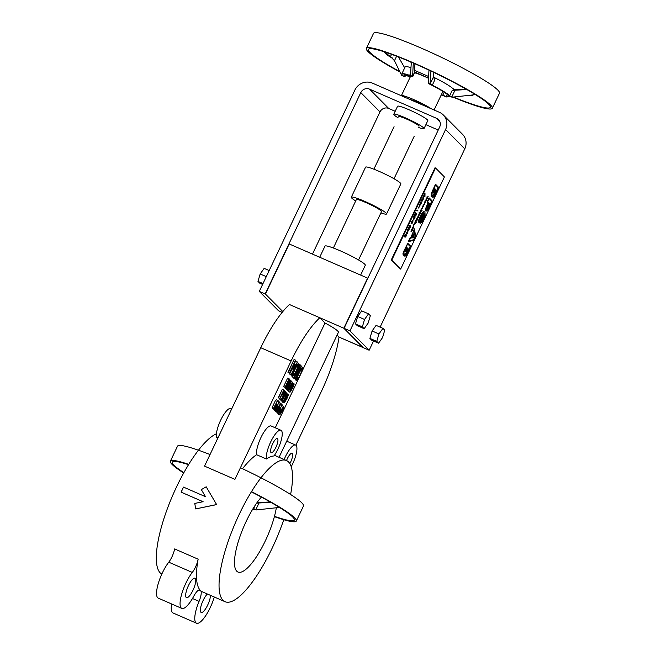 <?xml version="1.0" encoding="UTF-8"?>
<svg xmlns="http://www.w3.org/2000/svg" width="656" height="656" viewBox="0 0 656 656"><rect width="100%" height="100%" fill="white"/><g stroke="black" fill="none" stroke-linecap="round" stroke-linejoin="round"><path stroke-width="0.98" d="M161.802 574.115A76.973 21.992 -66.5 0 1 168.813 504.849A76.973 21.992 -66.5 0 1 216.39 433.805A76.973 21.992 -66.5 0 0 168.813 504.849A76.973 21.992 -66.5 0 0 161.802 574.115M272.33 547.801A76.973 21.992 -66.5 0 1 225.016 601.683A76.973 21.992 -66.5 0 1 235.602 522.332A76.973 21.992 -66.5 0 1 286.508 460.553A76.973 21.992 -66.5 0 1 290.6 494.501A76.973 21.992 -66.5 0 0 286.508 460.553A7.716 2.206 113.5 0 1 292.043 453.337A7.716 2.206 113.5 0 0 286.524 460.553A76.973 21.992 -66.5 0 0 235.602 522.332A76.973 21.992 -66.5 0 0 225.016 601.683A76.973 21.992 -66.5 0 0 272.33 547.801A76.973 21.992 -66.5 0 0 283.753 519.716A76.973 21.992 -66.5 0 1 272.33 547.801M200.621 590.638A76.973 21.992 113.5 0 0 202.474 591.868L225.016 601.683L202.474 591.868A76.973 21.992 113.5 0 1 200.621 590.638L199.022 589.949L200.621 590.638A11.152 3.19 113.5 0 1 199.063 601.372A11.152 3.19 113.5 0 0 200.621 590.638M266.393 458.987A76.973 21.992 -66.5 0 1 274.028 455.961A16.736 4.781 113.5 0 0 281.235 440.217A16.736 4.781 113.5 0 0 280.948 430.27A16.736 4.781 113.5 0 0 271.305 440.684A16.736 4.781 113.5 0 0 266.393 458.987L256.594 454.715A76.973 21.992 113.5 0 0 242.499 468.72A76.973 21.992 113.5 0 1 256.594 454.715A16.736 4.781 113.5 0 1 261.498 436.412A16.736 4.781 113.5 0 1 271.149 425.998A16.736 4.781 113.5 0 0 261.498 436.412A16.736 4.781 113.5 0 0 256.594 454.715L266.393 458.987A76.973 21.992 -66.5 0 1 274.028 455.961A16.736 4.781 113.5 0 0 281.235 440.217A16.736 4.781 113.5 0 0 280.948 430.27A16.736 4.781 113.5 0 0 271.305 440.684A16.736 4.781 113.5 0 0 266.393 458.987M234.914 479.364L204.533 466.129L260.752 347.721A70.282 20.082 -66.5 0 1 289.427 304.515L343.826 328.221L363.03 347.557L339.021 337.094A70.282 20.082 -66.5 0 1 321.391 391.419L295.856 445.186L321.391 391.419A70.282 20.082 -66.5 0 0 339.021 337.094L337.061 335.126L339.021 337.094L363.08 347.467L343.826 328.221L367.614 278.128L343.826 328.221L319.816 317.758L325.015 322.998A26.773 2.895 -154.6 0 1 338.414 332.289A26.773 2.895 -154.6 0 0 325.015 322.998L275.258 427.794L325.015 322.998L319.816 317.758L289.427 304.515A70.282 20.082 -66.5 0 0 260.752 347.721L204.533 466.129L234.914 479.364L291.133 360.964A70.282 20.082 -66.5 0 1 319.816 317.758A70.282 20.082 -66.5 0 0 291.133 360.964L260.752 347.721L291.133 360.964L234.914 479.364M217.948 437.872L216.414 437.208A16.736 4.781 113.5 0 1 221.318 418.897A16.736 4.781 113.5 0 1 230.961 408.491A16.736 4.781 113.5 0 0 221.318 418.897A16.736 4.781 113.5 0 0 216.414 437.208L217.948 437.872M198.145 559.183A76.973 21.992 113.5 0 0 200.178 590.195A11.152 3.19 113.5 0 0 199.85 589.957A11.152 3.19 113.5 0 0 193.832 596.099A22.312 6.371 -66.5 0 1 181.794 608.399A22.312 6.371 -66.5 0 1 181.728 593.983A22.312 6.371 -66.5 0 1 192.282 572.434A11.152 3.19 113.5 0 0 198.145 559.183A76.973 21.992 113.5 0 0 200.178 590.195A11.152 3.19 113.5 0 0 199.85 589.957A11.152 3.19 113.5 0 0 193.832 596.099A22.312 6.371 -66.5 0 1 181.794 608.399A22.312 6.371 -66.5 0 1 181.728 593.983A22.312 6.371 -66.5 0 1 192.282 572.434A11.152 3.19 113.5 0 0 198.145 559.183L174.627 548.933A11.152 3.19 113.5 0 1 168.756 562.184A11.152 3.19 113.5 0 0 174.627 548.933L198.145 559.183M203.147 501.758L181.171 492.18L183.5 487.105L205.476 496.682L201.335 489.622L206.189 486.793L216.595 504.554L195.685 508.917L194.775 503.423L203.089 501.709L181.105 492.131L183.5 487.105L205.476 496.682L201.335 489.622L206.189 486.793L216.595 504.554L195.685 508.917L194.775 503.423L203.089 501.709L181.105 492.131L203.147 501.758M210.592 494.353L216.652 504.612L195.685 508.917L216.652 504.612L210.592 494.353M406.925 248.288L406.384 247.738C404.555 252.15 404.736 252.33 406.925 248.288L407.171 248.394C404.982 252.437 404.801 252.257 406.622 247.845C404.801 252.257 404.982 252.437 407.171 248.394L406.622 247.845C404.801 252.257 404.982 252.437 407.171 248.394C404.982 252.437 404.801 252.257 406.622 247.845L406.384 247.738C404.555 252.15 404.736 252.33 406.925 248.288M406.982 233.716L406.048 232.782L406.277 232.306L407.253 233.142L407.565 232.044L407.228 233.823L406.048 232.782L406.523 232.413L407.253 233.142L407.679 232.158L406.982 233.716M407.007 233.036L407.319 231.937L407.007 233.036M414.764 217.333C412.985 220.67 412.714 220.654 413.969 217.292L413.829 216.398L415.01 217.439C413.231 220.769 412.96 220.76 414.207 217.398C412.96 220.76 413.231 220.769 415.01 217.439C413.231 220.769 412.96 220.76 414.207 217.398L413.583 216.906L414.075 216.505L415.01 217.439C413.231 220.769 412.96 220.76 414.207 217.398L413.969 217.292C412.714 220.654 412.985 220.67 414.764 217.333M418.389 208.05L419.75 205.41L418.389 208.05M422.8 199.531L422.874 197.349L423.792 198.137L423.046 199.637L423.12 197.456L423.792 198.137L423.046 199.637L422.874 197.349L422.8 199.531M413.69 225.213L413.813 224.541L414.19 224.778L413.69 225.213M419.848 213.651C418.512 216.013 418.331 215.857 419.315 213.175L419.463 212.478L420.389 213.413L420.094 213.758C418.758 216.119 418.577 215.963 419.561 213.282L419.233 212.946L419.561 213.282C418.577 215.963 418.758 216.119 420.094 213.758C418.758 216.119 418.577 215.963 419.561 213.282L418.987 212.839L419.463 212.478L420.389 213.413L420.094 213.758C418.758 216.119 418.577 215.963 419.561 213.282L419.315 213.175C418.331 215.857 418.512 216.013 419.848 213.651M425.096 200.785L426.416 200.711L425.359 201.285L425.613 202.417L424.596 202.95L424.58 204.582L424.563 202.532L425.35 202.491L425.342 200.892L426.416 200.711L425.359 201.285L425.613 202.417L424.596 202.95L424.58 204.582L424.088 202.909L425.104 202.384L425.096 200.785L426.416 200.711L425.096 200.785L425.104 201.392L425.096 200.785M424.334 204.475L424.317 202.425L425.35 202.491L424.858 201.285L425.35 202.491L424.317 202.425L424.334 204.475M420.652 218.456L423.833 213.389L424.899 212.733L423.833 213.389L420.652 218.456M420.045 223.376L423.514 217.349L420.406 221.744L418.954 222.638L418.889 220.432L422.694 212.413L424.202 211.544L420.693 218.669L424.293 213.233L425.137 212.839L423.981 218.596L420.07 223.384L423.981 218.596L424.891 212.733L420.693 218.669L423.907 211.412L421.537 213.651L418.93 219.342L418.831 222.614L418.725 219.998L420.562 215.48L422.439 212.323L424.153 211.519L422.694 212.413L418.889 220.432L418.831 222.614L419.545 222.646L423.505 216.882L420.045 223.376M408.294 241.547L410.172 237.603L410.779 237.538L414.584 228.928L415.486 236.258L413.575 240.285L408.54 241.654L410.418 237.71L411.025 237.644L414.584 228.928L415.486 236.258L413.575 240.285L408.294 241.547L410.172 237.603L411.025 237.644L414.338 228.821L411.025 237.644L410.172 237.603L408.294 241.547M423.235 204.705L424.563 204.631L423.505 205.197L423.751 206.337L422.735 206.861L422.718 208.501L422.472 206.935L423.489 206.402L423.243 205.303L424.563 204.631L423.505 205.197L423.751 206.337L422.735 206.861L422.718 208.501L422.226 206.829L423.243 206.296L422.997 205.197L424.563 204.631L423.235 204.705L423.243 205.303L423.235 204.705M422.48 208.395L422.456 206.337L423.489 206.402L422.997 205.197L423.489 206.402L422.456 206.337L422.48 208.395M417.798 217.029L418.225 216.308L417.798 217.029M417.56 218.202L417.774 217.718C418.528 216.373 418.389 216.472 417.347 217.997L418.372 216.259C417.519 217.636 417.552 217.685 418.479 216.398C418.963 216.554 418.741 217.185 417.806 218.309L418.618 216.611L417.241 218.022L418.618 216.611L418.011 217.825C418.774 216.472 418.635 216.562 417.61 218.095L418.372 216.259C417.519 217.636 417.552 217.685 418.479 216.398C418.963 216.554 418.741 217.185 417.806 218.309L418.011 217.825C418.774 216.472 418.635 216.562 417.61 218.095L418.331 215.66L417.347 217.997C418.389 216.472 418.528 216.373 417.774 217.718L417.806 218.309C418.741 217.185 418.963 216.554 418.479 216.398C417.552 217.685 417.519 217.636 418.372 216.259C417.519 217.636 417.552 217.685 418.479 216.398C418.963 216.554 418.741 217.185 417.806 218.309C418.741 217.185 418.963 216.554 418.479 216.398C417.552 217.685 417.519 217.636 418.372 216.259C417.519 217.636 417.552 217.685 418.479 216.398C418.963 216.554 418.741 217.185 417.806 218.309L417.56 218.202M412.927 227.279L413.354 226.558L412.927 227.279M412.698 228.46L412.903 227.968C413.649 226.697 413.493 226.804 412.444 228.28L413.501 226.517C412.649 227.886 412.681 227.935 413.608 226.656C414.092 226.82 413.87 227.452 412.936 228.567L413.756 226.878L412.37 228.28L413.739 226.869L413.149 228.075C413.911 226.763 413.78 226.861 412.739 228.354L413.501 226.517C412.649 227.886 412.681 227.935 413.608 226.656C414.092 226.82 413.87 227.452 412.936 228.567L413.149 228.075C413.911 226.763 413.78 226.861 412.739 228.354L413.46 225.918L412.444 228.28C413.493 226.804 413.649 226.697 412.903 227.968L412.936 228.567C413.87 227.452 414.092 226.82 413.608 226.656C412.681 227.935 412.649 227.886 413.501 226.517C412.649 227.886 412.681 227.935 413.608 226.656C414.092 226.82 413.87 227.452 412.936 228.567C413.87 227.452 414.092 226.82 413.608 226.656C412.681 227.935 412.649 227.886 413.501 226.517C412.649 227.886 412.681 227.935 413.608 226.656C414.092 226.82 413.87 227.452 412.936 228.567L412.698 228.46M422.661 200.638L421.734 200.375C422.284 199.358 422.644 199.211 422.8 199.941L422.439 200.99L422.579 200.416L421.734 200.375C422.284 199.358 422.644 199.211 422.8 199.941L422.316 199.481L423.063 199.678L422.661 200.638M421.488 200.269C421.98 199.194 422.341 199.047 422.562 199.834L422.972 199.588L422.562 199.834C422.341 199.047 421.98 199.194 421.488 200.269L421.488 200.269M417.232 210.929L417.864 210.625L417.232 210.929M411.697 222.983L412.829 221.605L411.238 223.302L412.517 220.752C411.427 221.293 411.099 224.344 412.591 221.138C413.206 221.416 412.911 222.228 411.697 223.589L412.829 221.302L411.443 223.27L411.32 222.368L412.517 220.752C411.427 221.293 411.099 224.344 412.591 221.138C413.206 221.416 412.911 222.228 411.697 223.589L411.697 222.983M411.025 223.212L412.452 220.129L411.025 223.212M411.443 222.54L412.788 220.67L411.443 222.54M411.451 223.483L411.681 222.974L411.451 223.483M404.875 237.111C404.342 236.209 404.645 235.291 405.785 234.356C404.645 235.291 404.342 236.209 404.875 237.111L405.121 237.218C404.637 236.135 404.941 235.217 406.023 234.463L406.171 234.569C406.408 235.783 406.064 236.66 405.121 237.218C404.637 236.135 404.941 235.217 406.023 234.463L406.171 234.569C406.408 235.783 406.064 236.66 405.121 237.218L404.875 237.111M435.527 167.985L391.755 260.161L400.644 269.108L444.407 176.931L435.527 167.985L435.035 167.772L391.271 259.948L400.644 269.108L444.407 176.931L435.527 167.985L391.755 260.161L391.271 259.948L400.644 269.108L391.271 259.948L435.035 167.772L435.527 167.985M407.745 231.076C407.212 230.174 407.507 229.256 408.647 228.321L408.655 228.329C407.507 229.256 407.212 230.174 407.745 231.076L407.991 231.183C407.499 230.1 407.802 229.182 408.893 228.427L409.041 228.534C409.278 229.748 408.926 230.625 407.991 231.183C407.499 230.1 407.802 229.182 408.893 228.427L409.041 228.534C409.278 229.748 408.926 230.625 407.991 231.183L407.745 231.076M414.969 216.226L415.248 215.57L414.469 215.988L415.248 215.57C414.387 216.177 414.567 215.283 415.797 212.872L416.732 213.807C415.773 216.045 415.273 216.636 415.248 215.57C414.387 216.177 414.567 215.283 415.797 212.872L416.732 213.807C415.773 216.045 415.273 216.636 415.248 215.57L414.969 216.226M415.002 215.463C414.133 216.086 414.321 215.184 415.56 212.765L415.56 212.765C414.321 215.184 414.133 216.086 415.002 215.463M419.725 203.983C420.045 205.476 421.398 202.622 420.357 202.647L420.832 202.278L420.603 202.753C421.644 202.729 420.283 205.574 419.971 204.09L419.504 204.459L419.725 203.983L420.439 204.541L419.971 204.09L419.75 204.565C420.094 205.476 420.586 205.049 421.201 203.286L421.505 202.958L421.201 203.286C420.586 205.049 420.094 205.476 419.75 204.565L420.258 205.057L419.725 203.983C420.045 205.476 421.398 202.622 420.357 202.647L420.832 202.278L421.505 202.958L420.586 202.171L420.603 202.753C421.644 202.729 420.283 205.574 419.971 204.09L419.725 203.983M420.012 204.951L419.504 204.459L420.012 204.951M423.038 197.005L425.006 193.479L424.506 193.914L425.006 193.479L424.965 196.464L423.284 197.112L425.006 193.479L424.965 196.464L423.038 197.005L424.834 194.734L424.506 193.914L424.834 194.734L423.038 197.005M416.019 222.786L415.691 222.458C414.338 224.737 414.174 224.557 415.191 221.908L415.314 221.375L415.437 222.015C414.42 224.664 414.584 224.844 415.937 222.564C414.584 224.844 414.42 224.664 415.437 222.015L415.437 222.015C414.42 224.664 414.584 224.844 415.937 222.564L415.691 222.458C414.338 224.737 414.174 224.557 415.191 221.908L415.437 222.015C414.42 224.664 414.584 224.844 415.937 222.564L416.019 222.786M421.611 211.019L421.275 210.683C419.906 212.979 419.742 212.79 420.783 210.133L421.152 209.715L421.029 210.24C419.988 212.905 420.152 213.085 421.521 210.789C420.152 213.085 419.988 212.905 421.029 210.24L421.029 210.24C419.988 212.905 420.152 213.085 421.521 210.789L421.275 210.683C419.906 212.979 419.742 212.79 420.783 210.133L421.029 210.24C419.988 212.905 420.152 213.085 421.521 210.789L421.611 211.019M426.195 200.564L425.949 198.998L426.966 198.465L426.958 196.874L428.278 196.8L427.22 197.366L427.466 198.506L426.449 199.03L426.441 200.67L426.187 199.104L427.204 198.571L427.195 196.98L428.278 196.8L427.22 197.366L427.466 198.506L426.449 199.03L426.441 200.67L425.949 198.998L427.204 198.571L426.958 196.874L428.278 196.8L426.958 196.874L427.204 198.571L426.179 198.506L426.195 200.564M425.851 211.068L425.564 208.682L428.048 202.778L427.138 201.868L429.032 197.874L427.384 201.974L428.294 202.884L425.752 209.059L426.097 211.175L425.752 209.059L428.294 202.884L427.138 201.868L428.294 202.884L425.564 208.682L425.851 211.068M404.752 256.16L404.982 254.077L403.374 255.307L403.465 252.749L407.77 243.286L410.73 246.271L406.294 255.233L404.99 256.266L404.982 254.077L403.374 255.307L403.465 252.749L407.77 243.286L410.73 246.271L406.294 255.233L404.752 256.16M403.268 255.299L402.94 253.79L403.538 251.74L407.77 243.286L403.538 251.74L402.94 253.79L403.268 255.291M421.291 208.797L421.923 208.493L421.291 208.797M416.191 221.162L415.838 220.9C416.437 221.621 416.995 220.941 417.511 218.874C416.995 220.941 416.437 221.621 415.838 220.9L416.199 220.4C417.314 218.005 417.437 218.104 416.56 220.711L417.511 218.874L416.56 220.711C417.437 218.104 417.314 218.005 416.199 220.4C417.314 218.005 417.437 218.104 416.56 220.711C417.437 218.104 417.314 218.005 416.199 220.4L415.953 220.293C417.077 217.89 417.191 217.997 416.314 220.605L417.027 219.227L416.314 220.605C417.191 217.997 417.077 217.89 415.953 220.293L415.592 220.793L416.068 220.416L415.592 220.793L416.191 221.162M410.935 231.248L411.542 229.338L412.214 228.747L411.255 229.887L411.173 231.355L412.46 228.854L412.263 230.576L411.271 231.47L412.247 229.354L411.173 231.355L412.099 229.01L412.616 229.534L412.263 230.576L411.73 231.404L411.033 231.363L412.247 229.354L410.935 231.248M411.468 230.445L411.878 229.584L411.468 230.445M420.98 201.343L421.611 201.039L420.98 201.343M416.691 210.379L417.323 210.076L416.691 210.379M410.18 226.123L410.418 225.639L410.689 226.328L409.844 228.091L409.844 225.762L408.934 227.673L408.581 227.46L410.049 224.992C409.713 226.484 409.746 229.329 410.418 226.23L409.844 228.091L409.844 225.762L408.934 227.673L408.581 227.46L410.049 224.992C409.713 226.484 409.746 229.329 410.418 226.23L409.762 227.763L410.18 226.123M409.295 228.157L409.385 226.722L409.295 228.157M432.689 197.308L432.927 195.226L431.32 196.456L431.41 193.897L435.707 184.443L438.675 187.427L434.239 196.382L432.935 197.415L432.927 195.226L431.32 196.456L431.41 193.897L435.707 184.443L438.675 187.427L434.239 196.382L432.689 197.308M431.213 196.447L431.287 193.43L435.461 184.336L431.287 193.43L431.205 196.447M246.156 521.446A44.624 12.751 -66.5 0 1 261.383 497.084A44.624 12.751 -66.5 0 0 246.156 521.446A44.624 12.751 -66.5 0 0 237.939 572.024A44.624 12.751 -66.5 0 1 246.156 521.446M276.34 507.744A44.624 12.751 -66.5 0 1 265.368 540.79A44.624 12.751 -66.5 0 1 237.939 572.024A44.624 12.751 -66.5 0 0 265.368 540.79A44.624 12.751 -66.5 0 0 276.34 507.744M413.182 235.045L411.993 237.546L413.706 237.439L413.182 235.045L411.993 237.546L413.706 237.439L413.182 235.045M413.46 237.333L412.936 234.938L413.46 237.333L411.747 237.439L413.46 237.333M413.928 237.669L411.648 237.972L413.305 234.471L413.928 237.669L411.402 237.866L413.059 234.364L413.928 237.669M429.122 203.098L429.918 203.909L427.605 207.755L427.466 206.845L429.122 203.098L429.918 203.909L427.523 207.698L429.122 203.098M429.016 203.614C427.228 208.1 427.433 208.305 429.623 204.221L427.786 207.321L429.623 204.221L429.016 203.614C427.228 208.1 427.433 208.305 429.623 204.221L429.016 203.614M427.359 207.649L427.327 206.419L428.876 202.991L427.327 206.419L427.359 207.649M427.679 207.206L429.377 204.114L427.679 207.206M415.002 236.349L414.174 229.461L415.248 236.455L414.42 229.567L412.952 232.65L413.132 233.503L408.901 241.187L413.616 239.891L415.248 236.455L414.42 229.567L412.952 232.65L413.132 233.503L408.901 241.187L413.616 239.891L415.002 236.349M408.655 241.08L413.37 239.784L408.655 241.08M407.712 248.944C406.064 252.954 406.228 253.126 408.229 249.46C406.228 253.126 406.064 252.954 407.712 248.944L407.466 248.837C405.81 252.855 405.982 253.027 407.983 249.354L408.229 249.46C406.228 253.126 406.064 252.954 407.712 248.944C406.064 252.954 406.228 253.126 408.229 249.46L407.712 248.944M408.524 249.141L406.351 252.822L407.819 248.427L408.524 249.141L406.277 252.765L407.819 248.427L408.524 249.141M406.105 252.716L407.573 248.321L406.105 252.716M404.85 252.011L406.482 247.222L407.458 248.075L405.023 252.06L406.728 247.328L407.458 248.075L405.023 252.06L406.482 247.222L404.85 252.011M410.189 246.492L407.417 243.696L410.435 246.599L407.663 243.802L404.17 251.24L403.571 254.807L405.31 253.355L404.924 254.922L405.055 255.75L405.646 255.676L410.435 246.599L407.663 243.802L404.17 251.24L403.571 254.807L405.31 253.355L405.055 255.75L406.482 254.659L410.189 246.492L406.638 253.847L405.039 255.733L406.638 253.847L410.189 246.492M403.579 254.823L405.31 253.355L403.579 254.823M435.658 190.092C434.001 194.11 434.174 194.274 436.166 190.609C434.174 194.274 434.001 194.11 435.658 190.092L435.412 189.986C433.755 194.004 433.928 194.176 435.928 190.502L436.166 190.609C434.174 194.274 434.001 194.11 435.658 190.092C434.001 194.11 434.174 194.274 436.166 190.609L435.658 190.092M436.461 190.289L434.215 193.922L435.756 189.576L436.461 190.289L434.215 193.922L435.756 189.576L436.461 190.289M434.051 193.864L435.518 189.469L434.051 193.864M434.871 189.436L434.321 188.887C432.493 193.307 432.673 193.487 434.871 189.436L435.117 189.543C432.919 193.594 432.739 193.413 434.567 188.994C432.739 193.413 432.919 193.594 435.117 189.543L434.567 188.994C432.739 193.413 432.919 193.594 435.117 189.543C432.919 193.594 432.739 193.413 434.567 188.994L434.321 188.887C432.493 193.307 432.673 193.487 434.871 189.436M408.811 229.018L408.229 230.699L408.811 229.018M408.106 230.617L408.565 228.911L408.106 230.617M405.695 234.955L405.367 236.734L405.695 234.955M435.404 189.223L433.034 193.266L434.674 188.485L435.404 189.223L432.968 193.208L434.674 188.485L435.404 189.223M432.788 193.159L434.428 188.379L432.788 193.159M438.134 187.641L435.354 184.844L438.372 187.747L435.6 184.959L431.615 193.741L431.509 195.964L433.255 194.504L432.87 196.07L432.993 196.898L433.591 196.825L438.372 187.747L435.6 184.959L431.615 193.741L431.509 195.964L433.255 194.504L432.993 196.898L434.42 195.808L438.134 187.641L434.379 195.365L432.985 196.882L434.379 195.365L438.134 187.641M431.517 195.972L433.255 194.504L431.517 195.972M420.693 222.942L423.76 218.153L424.949 214.717L424.834 213.241L424.949 214.717L423.76 218.153L420.693 222.942M420.275 219.006L420.881 216.677L423.85 211.97L422.497 212.979L419.094 220.219L419.159 222.212L420.094 221.851L423.719 216.48L420.611 223.114L421.906 222.097L423.71 218.891L425.104 215.242L424.965 213.266L420.496 219.096L421.16 216.718L423.85 211.97L422.497 212.979L419.094 220.219L419.159 222.212L420.094 221.851L423.719 216.48L420.611 223.114L421.906 222.097L423.71 218.891L425.104 215.242L424.965 213.266L420.521 219.112L421.16 216.718L422.431 214.963L421.865 215.037L420.275 219.006M419.159 222.212L423.448 216.357L419.159 222.212M431.697 201.187L428.926 198.399L431.943 201.294L429.172 198.506L427.679 201.646L428.581 202.565L425.965 208.805L426.285 210.74L428.319 208.747L431.943 201.294L429.172 198.506L427.679 201.646L428.581 202.565L425.965 208.805L426.129 210.633L427.392 210.125L428.319 208.747L431.697 201.187M426.162 210.666L429.754 205.902L426.162 210.666M357.684 316.463L355.495 323.884L357.299 325.696L364.154 328.689L368.147 323.08L370.345 315.667L368.541 313.847L364.547 319.456L362.358 326.877L364.154 328.689L368.147 323.08L370.345 315.667L368.541 313.847L361.677 310.862L357.684 316.463L355.495 323.884L357.299 325.696L364.154 328.689L362.358 326.877L355.495 323.884L362.358 326.877L364.547 319.456L357.684 316.463L361.677 310.862L368.541 313.847L364.547 319.456L357.684 316.463M371.706 340.202L369.902 338.389L372.091 330.968L376.085 325.368L382.948 328.353L384.744 330.173L382.555 337.586L378.561 343.195L376.757 341.382L378.955 333.961L382.948 328.353L384.744 330.173L382.555 337.586L378.561 343.195L371.706 340.202L369.902 338.389L372.091 330.968L376.085 325.368L382.948 328.353L378.955 333.961L372.091 330.968L378.955 333.961L376.757 341.382L369.902 338.389L376.757 341.382L378.561 343.195L371.706 340.202M445.572 129.519L349.951 330.886L344.072 328.328L439.692 126.952A6.691 6.371 -44.8 0 0 436.666 118.375L369.525 89.126A6.691 6.371 -44.8 0 0 360.792 92.578L265.172 293.945L259.292 291.387L354.912 90.011A13.391 12.751 135.2 0 1 372.378 83.115L439.52 112.365A13.391 12.751 135.2 0 1 443.308 114.956A13.391 12.751 135.2 0 1 445.572 129.519L349.951 330.886L344.072 328.328L439.692 126.952A6.691 6.371 -44.8 0 0 436.666 118.375L369.525 89.126A6.691 6.371 -44.8 0 0 360.792 92.578L265.172 293.945L259.292 291.387L354.912 90.011A13.391 12.751 135.2 0 1 372.378 83.115L439.52 112.365A13.391 12.751 135.2 0 1 443.308 114.956A13.391 12.751 135.2 0 1 445.572 129.519L464.776 148.855L380.127 327.131L464.776 148.855L445.572 129.519M369.156 350.23L349.951 330.886L369.156 350.23L363.276 347.664L344.072 328.328L363.276 347.664L369.156 350.23L373.543 341.005L369.156 350.23M413.026 220.777L412.271 223.138L411.476 223.499L412.271 223.138L413.026 220.777M415.847 213.823C414.961 215.988 415.051 216.086 416.134 214.102L415.847 213.823C414.961 215.988 415.051 216.086 416.134 214.102L416.093 213.93C415.207 216.095 415.297 216.185 416.38 214.209C415.297 216.185 415.207 216.095 416.093 213.93L416.38 214.209C415.297 216.185 415.207 216.095 416.093 213.93C415.207 216.095 415.297 216.185 416.38 214.209L415.847 213.823M423.989 196.201L424.76 195.964L424.621 194.865L425.006 196.07L424.858 194.971L424.227 196.308L425.006 196.07L424.858 194.971L424.227 196.308L425.006 196.07L423.989 196.201M414.928 223.712L415.494 222.204L414.928 223.712M420.512 211.945L421.078 210.428L420.512 211.945M432.247 200.974L427.835 209.813L426.097 211.175L427.835 209.813L432.247 200.974L429.278 197.981L427.138 201.868L429.032 197.874L432.247 200.974M419.84 213.503L419.192 215.086L419.84 213.503M419.077 214.971L419.643 213.462L419.077 214.971M416.232 220.506L416.617 218.965L416.232 220.506M419.586 205.943L418.856 207.657L419.586 205.943M418.749 207.542L419.389 205.91L418.749 207.542M414.321 217.505C413.321 219.973 413.436 220.088 414.649 217.841C413.436 220.088 413.321 219.973 414.321 217.505L414.075 217.398C413.075 219.867 413.19 219.981 414.403 217.735L414.075 217.398C413.075 219.867 413.19 219.981 414.403 217.735L414.649 217.841C413.436 220.088 413.321 219.973 414.321 217.505C413.321 219.973 413.436 220.088 414.649 217.841L414.321 217.505M405.293 117.809A16.736 1.804 -154.6 0 0 393.78 114.259A16.736 1.804 -154.6 0 0 398.241 117.867A16.736 1.804 -154.6 0 1 393.78 114.259L397.585 106.247A16.736 1.804 25.4 0 1 409.098 109.798A16.736 1.804 25.4 0 1 427.819 120.597A16.736 1.804 25.4 0 0 409.098 109.798A16.736 1.804 25.4 0 0 397.585 106.247L393.78 114.259A16.736 1.804 -154.6 0 1 405.293 117.809A16.736 1.804 -154.6 0 1 424.006 128.617A16.736 1.804 -154.6 0 0 405.293 117.809M418.397 127.436A16.736 1.804 -154.6 0 0 424.006 128.617L427.819 120.597L424.006 128.617A16.736 1.804 -154.6 0 1 418.397 127.436M406.49 119.023A11.152 1.205 -154.6 0 0 398.815 116.653A11.152 1.205 -154.6 0 1 406.49 119.023A11.152 1.205 -154.6 0 1 418.971 126.223A11.152 1.205 -154.6 0 0 406.49 119.023M260.17 273.97L266.295 276.643L260.17 273.97L257.972 281.391L262.999 283.581L257.972 281.391L259.776 283.203L262.597 284.433L259.776 283.203L257.972 281.391L260.17 273.97L264.155 268.37L269.181 270.559L264.155 268.37L260.17 273.97M282.761 311.666L265.172 293.945L282.761 311.666M379.996 111.914L312.486 254.102L379.996 111.914L360.792 92.578L379.996 111.914A6.691 6.371 -44.8 0 1 388.737 108.47A6.691 6.371 -44.8 0 0 379.996 111.914M412.353 229.493L411.615 231.076L412.353 229.493M416.47 220.613L416.863 219.071L416.47 220.613M421.291 210.486L420.627 212.052L421.291 210.486M421.152 209.715L422.079 210.65L421.152 209.715L420.693 210.051L421.152 209.715M415.699 222.261L415.043 223.819L415.699 222.261M415.56 221.482L416.494 222.417L415.56 221.482L415.109 221.818L415.56 221.482M415.42 213.389C414.436 215.775 414.543 215.881 415.74 213.708L415.42 213.389C414.436 215.775 414.543 215.881 415.74 213.708L415.666 213.495C414.682 215.873 414.789 215.98 415.986 213.815C414.789 215.98 414.682 215.873 415.666 213.495L415.986 213.815C414.789 215.98 414.682 215.873 415.666 213.495C414.682 215.873 414.789 215.98 415.986 213.815L415.42 213.389M279.136 406.966L280.678 404.35L279.136 406.966M277.086 412.968L277.176 412.296L276.93 412.813L278.554 413.608L276.93 412.813L278.554 413.608L280.079 411.353L278.554 413.608L277.086 412.968M282.744 402.267L282.67 401.57L282.744 402.267L284.212 402.907C283.499 402.054 288.074 392.903 288.164 394.33C288.591 394.527 288.099 396.109 286.688 399.078L284.212 402.907C283.499 402.054 288.074 392.903 288.164 394.33C288.591 394.527 288.099 396.109 286.688 399.078L284.212 402.907L282.744 402.267M288.542 391.599L288.501 390.738L288.542 391.599L290.009 392.239C289.288 391.386 293.872 382.235 293.962 383.653C294.388 383.858 293.896 385.441 292.486 388.409L290.009 392.239C289.288 391.386 293.872 382.235 293.962 383.653C294.388 383.858 293.896 385.441 292.486 388.409L290.009 392.239L288.542 391.599M295.249 379.824L294.954 378.799L295.249 379.824L296.717 380.464C295.577 378.914 301.079 367.729 302.662 367.27C303.99 368.688 299.981 374.961 298.505 378.61L296.717 380.464C295.577 378.914 301.079 367.729 302.662 367.27C303.99 368.688 299.981 374.961 298.505 378.61L296.717 380.464L295.249 379.824M292.691 377.134L292.691 376.429L292.469 376.905L294.159 377.774L292.469 376.905L294.159 377.774L298.882 367.836L294.159 377.774L292.691 377.134M293.888 378.34L293.872 377.643L293.699 378.143L295.167 378.791L298.882 367.836L295.356 378.979L293.699 378.143L295.356 378.979L301.465 366.122L295.356 378.979L293.888 378.34M287.09 390.123L286.861 389.336L287.057 390.107L288.558 390.763L289.075 387.852L292.469 382.161L292.535 383.194L289.936 389.229L288.476 390.705L288.919 388.213L292.469 382.161L292.535 383.194L289.936 389.229L288.714 390.787L287.09 390.123M281.58 401.005L281.785 400.578L281.58 401.005L283.195 401.8L286.574 394.231L285.458 395.215L287.074 393.206L283.195 401.8L281.58 401.005L283.056 401.644L286.574 394.231L285.631 395.396L284.835 395.043L285.631 395.396L287.074 393.206L283.195 401.8L281.58 401.005M275.84 411.706L275.11 410.549L275.84 411.706L277.308 412.353L276.66 411.697L276.857 410.435L280.637 403.26L281.276 403.883L280.998 404.481L280.383 403.883L279.932 404.399L277.045 410.484L277.447 411.599L279.21 407.884L277.447 411.599L277.045 410.484L279.932 404.399L280.383 403.883L280.998 404.481L280.104 404.096L280.998 404.481L281.276 403.883L279.161 402.62L280.637 403.26L276.66 411.697L277.308 412.353L279.645 407.433L277.308 412.353L275.84 411.706M277.472 405.4L278.874 402.718L277.472 405.4M278.283 414.28L278.234 413.469L278.283 414.28L279.751 414.92C279.03 414.067 283.613 404.916 283.704 406.343C284.13 406.54 283.638 408.122 282.228 411.091L279.751 414.92C279.03 414.067 283.613 404.916 283.704 406.343C284.13 406.54 283.638 408.122 282.228 411.091L279.751 414.92L278.283 414.28M272.896 408.745L272.191 407.474L275.504 400.381L272.191 407.474L272.896 408.745L274.364 409.385L273.716 408.737L273.913 407.466L277.693 400.291L278.333 400.923L278.054 401.521L277.439 400.914L276.988 401.439L274.101 407.524L274.503 408.639L276.266 404.924L274.503 408.639L274.101 407.524L276.988 401.439L277.439 400.914L278.054 401.521L277.152 401.128L278.054 401.521L278.333 400.923L276.217 399.652L277.693 400.291L273.716 408.737L274.364 409.385L276.693 404.473L274.364 409.385L272.896 408.745M278.464 397.88L282.326 389.287L283.794 389.935C284.565 389.984 284.507 391.091 283.622 393.239C282.654 395.084 282.014 395.609 281.695 394.814L279.94 398.52L278.316 397.725L279.792 398.372L283.794 389.935C284.565 389.984 284.507 391.091 283.622 393.239C282.654 395.084 282.014 395.609 281.695 394.814L279.94 398.52L278.464 397.88M283.622 386.556L287.623 378.118L289.091 378.758L289.804 379.578L286.401 387.319L285.811 387.909L283.622 386.556L287.623 378.118L289.091 378.758L285.089 387.196L285.811 387.909L283.622 386.556L285.089 387.196L289.091 378.758L289.804 379.578L286.401 387.319L285.811 387.909L283.622 386.556M291.264 375.814L290.969 374.773L291.264 375.814L292.74 376.454C291.576 374.929 297.094 363.711 298.669 363.252C300.013 364.67 296.004 370.952 294.519 374.601L292.74 376.454C291.576 374.929 297.094 363.711 298.669 363.252C300.013 364.67 296.004 370.952 294.519 374.601L292.74 376.454L291.264 375.814M285.081 388.024L286.697 388.819L285.081 388.024L286.697 388.819L289.796 382.292L286.697 388.819L285.081 388.024M286.008 388.967L286 388.516L287.361 389.484L289.796 382.292L287.476 389.607L285.885 388.844L287.476 389.607L291.485 381.169L287.476 389.607L286.008 388.967M279.735 399.151L281.695 395.01L279.735 399.151L281.35 399.939L279.735 399.151L281.35 399.939L284.45 393.42L281.35 399.939L279.735 399.151M280.661 400.086L280.653 399.635L282.014 400.611L284.45 393.42L282.129 400.734L280.538 399.963L282.129 400.734L286.139 392.296L282.129 400.734L280.661 400.086M274.364 410.23L273.642 409.065L274.364 410.23L275.84 410.869L275.192 410.221L275.389 408.95L279.161 401.775L279.809 402.407L279.522 403.005L278.907 402.399L278.464 402.915L275.569 409L275.971 410.115L277.734 406.408L275.971 410.115L275.569 409L278.464 402.915L278.907 402.399L279.522 403.005L278.628 402.612L279.522 403.005L279.809 402.407L277.693 401.136L279.161 401.775L275.389 408.95L275.192 410.221L275.84 410.869L278.169 405.957L275.84 410.869L274.364 410.23M275.996 403.916L277.398 401.234L275.996 403.916M288.189 372.6L294.06 359.513L295.536 360.152L293.412 367.614L297.455 362.087L291.346 374.937L289.649 374.076L292.1 368.918L289.649 374.076L291.125 374.715L296.053 364.326L292.765 369.205L294.585 362.866L289.657 373.239L287.959 372.37L289.427 373.01L295.536 360.152L293.412 367.614L297.455 362.087L291.346 374.937L289.649 374.076L291.125 374.715L296.053 364.326L292.765 369.205L291.781 368.779L292.765 369.205L294.585 362.866L289.657 373.239L288.189 372.6M295.184 362.112L295.758 361.235L297.234 361.874L295.758 361.235L295.184 362.112M282.088 410.943L283.449 406.958C282.441 407.63 279.94 412.944 280.038 414.256L282.088 410.943L283.449 406.958C282.441 407.63 279.94 412.944 280.038 414.256L282.088 410.943L280.62 410.303L282.088 410.943M413.378 100.778A16.736 1.804 -154.6 0 0 407.417 98.384A16.736 1.804 -154.6 0 1 413.378 100.778A16.736 1.804 -154.6 0 1 420.037 103.878A16.736 1.804 -154.6 0 0 413.378 100.778M379.004 171.306A19.524 2.107 -154.6 0 0 365.572 167.165A19.524 2.107 -154.6 0 1 379.004 171.306A19.524 2.107 -154.6 0 1 400.841 183.91A19.524 2.107 -154.6 0 0 379.004 171.306M364.728 201.359A19.524 2.107 -154.6 0 0 351.296 197.218A19.524 2.107 -154.6 0 0 355.7 200.949A19.524 2.107 -154.6 0 1 351.296 197.218L365.572 167.165L351.296 197.218A19.524 2.107 -154.6 0 1 364.728 201.359A19.524 2.107 -154.6 0 1 386.564 213.971A19.524 2.107 -154.6 0 0 364.728 201.359M380.898 212.905A19.524 2.107 -154.6 0 0 386.564 213.971L400.841 183.91L386.564 213.971A19.524 2.107 -154.6 0 1 380.898 212.905M365.933 202.573A13.948 1.509 -154.6 0 0 356.339 199.613A13.948 1.509 -154.6 0 1 365.933 202.573A13.948 1.509 -154.6 0 1 381.53 211.576A13.948 1.509 -154.6 0 0 365.933 202.573M340.341 250.854A22.312 2.411 -154.6 0 0 324.991 246.115A22.312 2.411 -154.6 0 1 340.341 250.854A22.312 2.411 -154.6 0 1 365.302 265.254A22.312 2.411 -154.6 0 0 340.341 250.854M282.826 311.584L265.418 294.052L289.206 243.966L367.614 278.128L289.206 243.966L265.418 294.052L282.826 311.584M290.624 462.086A7.716 2.206 113.5 0 0 292.043 453.337A7.716 2.206 113.5 0 1 290.624 462.086A7.716 2.206 113.5 0 1 289.845 463.603A7.716 2.206 113.5 0 0 290.624 462.086M277.767 441.898A7.716 2.206 113.5 0 0 277.349 438.536A7.716 2.206 113.5 0 0 272.42 444.333A7.716 2.206 113.5 0 0 270.969 452.542A7.716 2.206 113.5 0 0 271.182 452.689A7.716 2.206 113.5 0 0 274.741 449.475A7.716 2.206 113.5 0 0 277.767 441.898A7.716 2.206 113.5 0 0 277.349 438.536A7.716 2.206 113.5 0 0 272.42 444.333A7.716 2.206 113.5 0 0 270.969 452.542A7.716 2.206 113.5 0 0 271.182 452.689A7.716 2.206 113.5 0 0 274.741 449.475A7.716 2.206 113.5 0 0 277.767 441.898M278.497 310.731L259.292 291.387L278.497 310.731L282.203 312.346L278.497 310.731M462.513 134.3A13.391 12.751 135.2 0 1 464.776 148.855A13.391 12.751 135.2 0 0 462.513 134.3L443.308 114.956L462.513 134.3M438.224 130.036L425.892 124.656L438.224 130.036M395.191 111.282L388.737 108.47L369.525 89.126L388.737 108.47L395.191 111.282M291.223 466.678A16.736 4.781 113.5 0 0 295.651 445.071A16.736 4.781 113.5 0 0 284.146 459.52A16.736 4.781 113.5 0 1 295.651 445.071A16.736 4.781 113.5 0 1 291.223 466.678M158.276 598.149A22.312 6.371 -66.5 0 1 158.211 583.733A22.312 6.371 -66.5 0 1 168.756 562.184A22.312 6.371 -66.5 0 0 158.211 583.733A22.312 6.371 -66.5 0 0 158.276 598.149L181.794 608.399L158.276 598.149M192.987 590.236A10.594 3.026 -66.5 0 1 186.476 597.657A10.594 3.026 -66.5 0 1 187.936 586.735A10.594 3.026 -66.5 0 1 194.947 578.231A10.594 3.026 -66.5 0 1 192.987 590.236A10.594 3.026 -66.5 0 1 186.476 597.657A10.594 3.026 -66.5 0 1 187.936 586.735A10.594 3.026 -66.5 0 1 194.947 578.231A10.594 3.026 -66.5 0 1 192.987 590.236M172.979 612.95A22.312 6.371 -66.5 0 1 171.634 603.971A22.312 6.371 -66.5 0 0 172.979 612.95L196.497 623.2A22.312 6.371 -66.5 0 1 199.063 601.372L192.47 598.502L199.063 601.372A22.312 6.371 -66.5 0 0 196.497 623.2A22.312 6.371 -66.5 0 0 214.299 597.017A22.312 6.371 -66.5 0 1 196.497 623.2L172.979 612.95M203.13 600.445A10.594 3.026 -66.5 0 1 207.378 594A10.594 3.026 -66.5 0 0 203.13 600.445A10.594 3.026 -66.5 0 0 201.179 612.458A10.594 3.026 -66.5 0 1 203.13 600.445M210.469 595.353A10.594 3.026 -66.5 0 1 206.837 606.734A10.594 3.026 -66.5 0 1 201.179 612.458A10.594 3.026 -66.5 0 0 206.837 606.734A10.594 3.026 -66.5 0 0 210.469 595.353M279.202 406.999L279.645 407.433L279.202 406.999L279.21 407.884L278.439 407.548L279.21 407.884L278.505 407.417L279.202 406.999M276.258 404.03L276.693 404.473L276.258 404.03L276.266 404.924L275.495 404.588L276.266 404.924L275.561 404.449L276.258 404.03M285.934 392.714L287.074 393.206L285.934 392.714M284.876 394.961L285.458 395.215L284.876 394.961M283.482 393.083C284.122 391.558 284.179 390.755 283.654 390.689L281.982 394.215L282.326 394.559L281.982 394.215C282.211 394.92 282.711 394.543 283.482 393.083C284.122 391.558 284.179 390.755 283.654 390.689L281.982 394.215C282.211 394.92 282.711 394.543 283.482 393.083L282.679 392.739L283.482 393.083M289.493 385.375L290.493 385.81L289.493 385.375M291.838 384.547L292.199 382.768L290.879 385.777L291.838 384.547L292.199 382.768L290.879 385.777L291.838 384.547L291.133 384.236L291.838 384.547M289.993 388.713L290.51 386.318L288.829 390.156L289.993 388.713L290.51 386.318L288.829 390.156L289.993 388.713L288.525 388.065L289.993 388.713M286.385 386.909C287.451 384.318 290.46 379.512 288.943 379.521L285.516 386.745L286.385 386.909C287.451 384.318 290.46 379.512 288.943 379.521L285.516 386.745L286.385 386.909M301.227 365.884L296.512 375.814L300.218 364.884L296.512 375.814L301.227 365.884L300.054 365.376L301.227 365.884M300.038 364.695L293.937 377.544L300.038 364.695L299.005 364.236L300.038 364.695M294.388 374.182C296.692 370.058 297.996 366.737 298.3 364.211C296.906 365.072 292.56 373.863 293.158 375.486L294.388 374.182C296.692 370.058 297.996 366.737 298.3 364.211C296.906 365.072 292.56 373.863 293.158 375.486L294.388 374.182L292.92 373.543L294.388 374.182M298.373 378.2C300.678 374.084 301.981 370.755 302.285 368.221C300.891 369.074 296.537 377.881 297.143 379.504L298.373 378.2C300.678 374.084 301.981 370.755 302.285 368.221C300.891 369.074 296.537 377.881 297.143 379.504L298.373 378.2L296.906 377.561L298.373 378.2M291.338 381.013L288.238 387.532L290.665 380.357L288.238 387.532L291.338 381.013L290.559 380.677L291.338 381.013M290.551 380.234L286.549 388.664L290.551 380.234L289.813 379.906L290.551 380.234M292.346 388.254L293.699 384.277C292.707 384.933 290.19 390.271 290.296 391.575L292.346 388.254L293.699 384.277C292.707 384.933 290.19 390.271 290.296 391.575L292.346 388.254L290.87 387.614L292.346 388.254M285.991 392.14L282.892 398.659L285.319 391.476L282.892 398.659L285.991 392.14L285.212 391.804L285.991 392.14M285.204 391.353L281.203 399.791L285.204 391.353L284.351 390.984L285.204 391.353M286.549 398.93L287.91 394.945C286.918 395.601 284.392 400.939 284.499 402.243L286.549 398.93L287.91 394.945C286.918 395.601 284.392 400.939 284.499 402.243L286.549 398.93L285.081 398.282L286.549 398.93M277.734 405.515L278.169 405.957L277.734 405.515L277.734 406.408L276.963 406.072L277.734 406.408L277.029 405.933L277.734 405.515M278.989 410.361L278.718 410.918L279.317 411.525L278.406 413.452L279.317 411.525L277.98 410.943L279.317 411.525L278.111 410.656L278.718 410.918L282.236 404.85L279.177 410.435L279.62 410.886L280.645 409.213L280.079 411.353L280.645 409.213L279.62 410.886L279.177 410.435L282.236 404.85L281.063 404.334L282.236 404.85L278.989 410.361L278.382 410.098L278.989 410.361M291.813 368.705L292.617 369.057L291.813 368.705M453.304 89.093A52.988 5.724 -154.6 0 0 455.067 89.798M470.409 95.194A52.988 5.724 -154.6 0 0 471.443 95.481A5.576 0.599 -154.6 0 0 472.304 95.546A5.576 0.599 -154.6 0 0 471.951 95.095L471.984 95.022M441.365 94.669A24.543 2.649 25.4 0 0 442.808 95.145A5.576 0.599 25.4 0 1 446.244 96.727L450.623 96.719M441.217 94.972A26.773 2.895 25.4 0 0 443.136 95.645L447.015 97.113M414.904 63.763L414.69 70.43A7.806 2.23 113.5 0 0 414.822 71.676L412.608 76.342A5.576 0.599 25.4 0 1 412.747 76.604A5.576 0.599 25.4 0 1 412.23 76.621A24.543 2.649 25.4 0 0 403.85 74.841A24.543 2.649 25.4 0 0 405.047 76.514L405.9 74.718M475.461 94.661L452.091 97.186L450.762 96.793A5.576 0.599 25.4 0 1 447.982 95.227A24.543 2.649 25.4 0 0 430.197 84.452A5.576 0.599 25.4 0 1 428.286 83.173L428.967 70.118M411.255 63.386L410.82 62.008M396.601 56.227L394.469 60.713L390.509 56.547L391.558 54.341M442.808 95.145L444.21 92.201M453.517 89.888L466.203 89.183M433.534 72.275L433.378 77.096A26.773 2.895 25.4 0 1 453.534 89.839L452.205 90.389L466.834 89.544M452.091 97.186L449.655 95.743L452.205 90.389M392.493 57.982L392.444 58.097A5.576 0.599 -154.6 0 1 388.631 55.949A52.988 5.724 -154.6 0 1 384.104 51.767M405.047 76.514A5.576 0.599 25.4 0 1 403.522 76.211L401.546 75.169L402.628 75.243A26.773 2.895 25.4 0 1 401.833 73.882A26.773 2.895 25.4 0 1 409.639 75.35L410.582 73.365M453.452 97.039A67.494 7.29 -154.6 0 0 490.319 107.305A67.494 7.29 -154.6 0 0 414.822 63.73A67.494 7.29 -154.6 0 0 368.377 49.405A67.494 7.29 -154.6 0 0 399.791 71.57M405.859 74.8A67.494 7.29 -154.6 0 0 410.213 77.047M452.894 97.104A69.725 7.528 -154.6 0 0 492.336 108.265L499.47 93.234A69.725 7.528 -154.6 0 0 421.48 48.216A69.725 7.528 -154.6 0 0 373.502 33.423L366.368 48.454A69.725 7.528 -154.6 0 0 399.988 71.988M452.902 88.634A50.758 5.486 -154.6 0 0 455.764 89.765M385.941 52.373A50.758 5.486 -154.6 0 0 392.444 58.097M430.918 71.037L430.057 83.837L432.296 85.223A26.773 2.895 25.4 0 1 449.655 95.743M430.057 83.837L428.097 82.984M413.296 63.066L412.608 76.342M412.419 76.153L409.639 75.35M394.469 60.713L401.546 75.169M411.337 62.23L410.459 75.301M414.559 72.783A17.851 1.927 25.4 0 1 428.417 78.236M410.672 76.071L401.341 95.735A17.851 1.927 25.4 0 1 413.616 99.54A17.851 1.927 25.4 0 1 431.304 108.789M410.771 99.679A8.922 0.968 25.4 0 1 422.644 105.017M401.833 73.882L405.162 66.871A26.773 2.895 25.4 0 1 410.968 67.675M430.139 83.919L433.378 77.096L434.838 79.868L432.296 85.223M404.703 67.847L398.454 56.949M492.336 108.265A69.725 7.528 -154.6 0 0 414.346 63.247A69.725 7.528 -154.6 0 0 366.368 48.454M405.752 75.03A69.725 7.528 -154.6 0 0 410.107 77.277M406.048 232.782L406.523 232.413L406.048 232.782M413.583 216.906L414.075 216.505L413.583 216.906M413.559 225.082L414.059 224.647L413.559 225.082M418.987 212.839L419.463 212.478L418.987 212.839M422.103 200.793L422.579 200.416L421.865 200.408L422.579 200.416L422.103 200.793M408.581 227.46L410.049 224.992L408.581 227.46M413.305 234.471L411.402 237.866L413.305 234.471M407.466 248.837C405.81 252.855 405.982 253.027 407.983 249.354L407.466 248.837M435.412 189.986C433.755 194.004 433.928 194.176 435.928 190.502L435.412 189.986M278.316 397.725L282.326 389.287L283.794 389.935L279.792 398.372L278.316 397.725M287.959 372.37L294.06 359.513L295.536 360.152L289.427 373.01L287.959 372.37M252.396 509.728L254.626 509.491M279.464 507.424L256.094 509.958L254.766 509.556A5.576 0.599 25.4 0 1 253.052 508.646M257.521 502.652L270.206 501.947M257.431 502.053A26.773 2.895 25.4 0 1 257.537 502.611L256.685 503.103M256.676 503.111L270.838 502.307M256.094 509.958L253.659 508.507L255.2 505.268M188.567 464.686A67.494 7.29 -154.6 0 0 172.38 462.177A67.494 7.29 -154.6 0 0 183.885 472.689M274.47 516.329A67.494 7.29 -154.6 0 0 294.323 520.077A67.494 7.29 -154.6 0 0 251.379 491.869M210.027 454.551A69.725 7.528 -154.6 0 0 177.505 446.187L170.371 461.217A69.725 7.528 -154.6 0 0 183.705 473.017M274.388 516.649A69.725 7.528 -154.6 0 0 296.34 521.036L303.474 506.006A69.725 7.528 -154.6 0 0 240.432 467.744M188.108 464.538A52.988 5.724 -154.6 0 0 188.395 464.956M188.756 464.366A69.725 7.528 -154.6 0 0 170.371 461.217M296.34 521.036A69.725 7.528 -154.6 0 0 251.51 491.656M200.178 590.195L199.44 589.875L200.178 590.195M439.84 121.581L436.666 118.375L439.84 121.581M192.282 572.434L168.756 562.184L192.282 572.434M447.302 94.497L446.244 96.727M428.54 76.465L414.69 70.43M472.96 94.915L473.616 93.529M451.771 97.022L455.01 90.2M402.079 74.645L401.792 75.251M276.963 507.678L277.619 506.293M255.774 509.794L259.013 502.963M274.47 455.305L286.508 460.553L274.47 455.305M414.215 136.243L394.026 178.76L414.215 136.243M394.059 126.674L373.871 169.191L394.059 126.674M358.553 259.973L381.53 211.576L358.553 259.973M333.355 248.009L356.339 199.613L333.355 248.009M360.636 275.085L365.302 265.254L360.636 275.085M319.702 257.25L324.991 246.115L319.702 257.25M230.961 408.491L231.74 408.827L230.961 408.491M338.414 332.289L279.054 457.298L338.414 332.289M286.705 441.176L295.651 445.071L286.705 441.176M271.149 425.998L280.948 430.27L271.149 425.998M283.704 406.343L282.228 405.703L283.704 406.343M292.469 382.161L291.002 381.513L292.469 382.161M298.669 363.252L297.201 362.612L298.669 363.252M302.662 367.27L301.186 366.622L302.662 367.27M293.962 383.653L292.486 383.014L293.962 383.653M288.164 394.33L286.697 393.69L288.164 394.33M428.434 78.015L414.879 72.111M414.895 72.07L412.747 76.604M472.304 95.546L472.582 94.956M442.923 91.381L434.083 110.003"/></g></svg>
